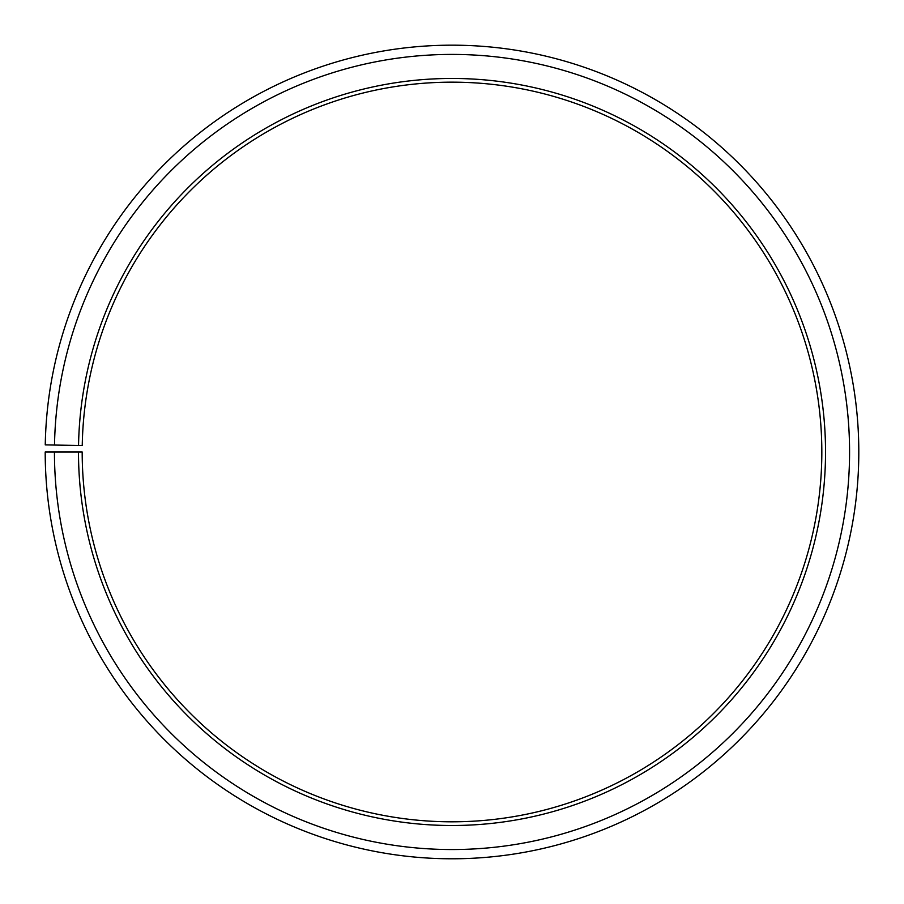 <?xml version="1.0" encoding="UTF-8"?>
<svg xmlns="http://www.w3.org/2000/svg" width="904" height="904" viewBox="0 0 904 904"><rect width="100%" height="100%" fill="white"/><g stroke="black" fill="none" stroke-linecap="round" stroke-linejoin="round"><path stroke-width="0.68" stroke-dasharray="4.52 3.39" d="M78.49 451.989A373.522 373.522 0 0 0 636.879 776.547A373.522 373.522 0 0 0 642.518 130.696A373.522 373.522 0 0 0 78.546 445.469L82.241 445.525A369.826 369.826 0 0 1 640.631 133.882A369.826 369.826 0 0 1 635.049 773.338A369.826 369.826 0 0 1 82.185 451.989L45.2 451.989A406.811 406.811 0 0 0 653.355 805.464A406.811 406.811 0 0 0 659.502 102.073A406.811 406.811 0 0 0 45.256 444.881L54.511 445.05A397.557 397.557 0 0 1 654.779 110.017A397.557 397.557 0 0 1 648.778 797.43A397.557 397.557 0 0 1 54.443 451.989M78.546 445.469L54.511 445.05"/><path stroke-width="1.36" d="M82.241 445.525A369.826 369.826 0 0 1 640.631 133.882A369.826 369.826 0 0 1 635.049 773.338A369.826 369.826 0 0 1 82.185 451.989L78.49 451.989A373.522 373.522 0 0 0 636.879 776.547A373.522 373.522 0 0 0 642.518 130.696A373.522 373.522 0 0 0 78.546 445.469L82.241 445.525M54.443 451.989A397.557 397.557 0 0 0 648.778 797.43A397.557 397.557 0 0 0 654.779 110.017A397.557 397.557 0 0 0 54.511 445.05L45.256 444.881A406.811 406.811 0 0 1 659.502 102.073A406.811 406.811 0 0 1 653.355 805.464A406.811 406.811 0 0 1 45.2 451.989L78.49 451.989M54.511 445.05L78.546 445.469"/></g></svg>
